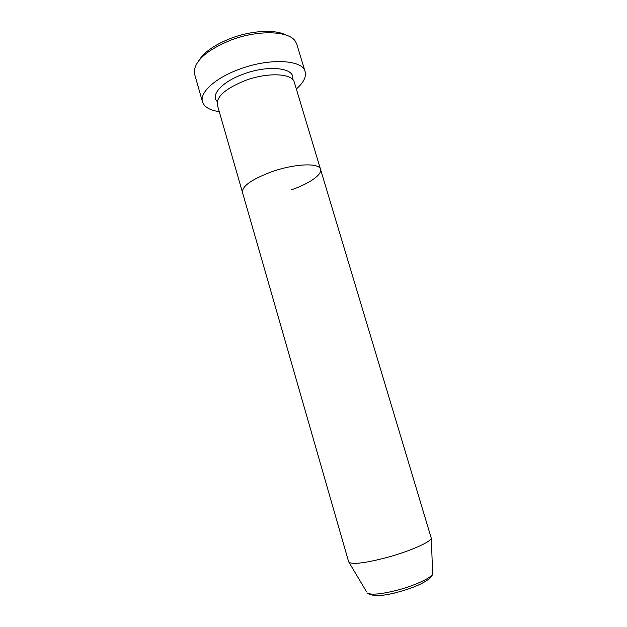 <?xml version="1.0" encoding="UTF-8"?>
<svg xmlns="http://www.w3.org/2000/svg" width="627" height="627" viewBox="0 0 627 627"><rect width="100%" height="100%" fill="white"/><g stroke="black" fill="none" stroke-linecap="round" stroke-linejoin="round"><path stroke-width="0.94" d="M198.822 60.623C204.01 52.206 214.52 44.838 230.344 38.513C251.004 30.472 275.143 29.163 285.881 35.002M305.122 71.658L296.79 44.196L295.497 41.492C289.368 30.668 257.775 29.547 230.227 40.379C207.451 49.87 195.459 60.176 194.245 71.29L194.629 74.268L202.497 101.864C199.37 92.804 214.787 78.289 238.746 69.472C269.061 57.747 302.778 59.628 305.122 71.658C306.446 76.949 303.515 82.709 296.328 88.956M366.693 591.974L348.643 561.776L217.303 104.811C216.299 96.691 225.422 88.673 244.671 80.75C267.251 72.081 292.495 73.226 294.282 82.153L320.53 169.306C322.372 174.721 308.766 183.923 291.014 189.957M271.381 171.884C294.455 163.584 319.441 162.612 320.53 169.306C319.441 162.612 294.455 163.584 271.381 171.884C251.678 179.353 242.038 186.156 242.445 192.293C242.038 186.156 251.678 179.353 271.381 171.884M219.262 111.637C209.841 110.281 204.253 107.021 202.497 101.864M349.231 562.505C353.424 564.465 365.212 562.999 384.578 558.108C407.675 552.105 430.2 542.418 431.321 538.342L320.53 169.306M217.224 101.527C210.304 95.1 221.927 81.949 242.79 74.347C268.481 64.385 295.952 67.857 292.566 79.355M431.321 538.342L432.646 573.791C432.207 576.816 428.202 580.226 420.623 584.035C413.601 587.334 405.622 590.132 396.695 592.437C381.796 596.371 372.007 596.567 367.312 593.017C370.988 595.109 380.487 594.294 395.809 590.571C414.047 585.971 431.744 577.788 432.646 573.791L432.606 572.576M396.781 592.515C386.655 595.023 379.139 596.018 374.225 595.509"/></g></svg>

